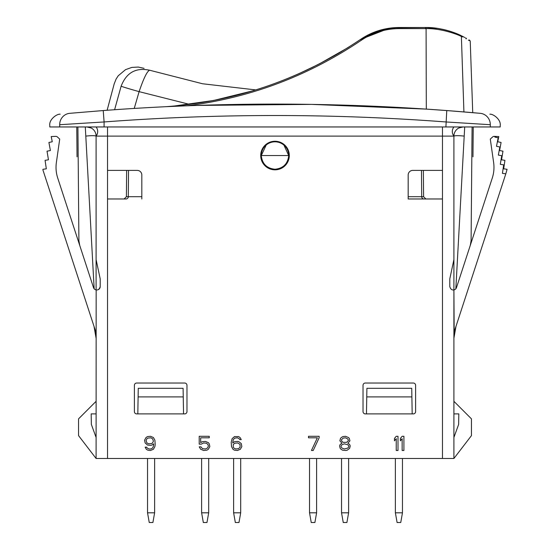 <?xml version="1.0" encoding="UTF-8"?>
<svg xmlns="http://www.w3.org/2000/svg" width="550" height="550" viewBox="0 0 550 550"><rect width="100%" height="100%" fill="white"/><g stroke="black" fill="none" stroke-linecap="round" stroke-linejoin="round"><path stroke-width="0.82" d="M100.21 278.926L100.21 286.557C99.461 289.156 98.093 290.276 96.092 289.919L96.092 259.566L100.21 278.926L96.092 259.566L96.092 136.104L107.525 136.104L107.525 458.48L96.092 458.48L96.161 289.933M107.525 458.48L453.908 458.48L471.446 435.621L471.446 418.859L453.908 401.321M453.523 289.974L453.908 289.919L453.908 259.566L453.908 458.48M458.769 128.019L463.052 126.961A9.144 9.144 0 0 0 453.908 136.104L453.908 259.566L449.79 278.926L449.79 286.557C450.539 289.149 451.908 290.269 453.908 289.919L453.908 259.566L449.79 278.926M452.994 289.981A3.431 3.431 0 0 0 453.908 289.919L453.908 338.188L455.998 326.329M470.264 245.444L471.096 240.735L472.086 126.961M453.908 336.373A22.866 22.866 0 0 1 455.036 329.271L505.814 173.834L502.425 173.333L503.676 164.876L500.294 164.312L501.724 155.698L498.355 155.079L499.847 146.981L496.485 146.3L498.197 137.816L494.849 137.081L495 136.4L494.251 136.366A2.289 2.289 0 0 0 492.607 136.971L490.291 139.095L493.632 162.559A34.293 34.293 0 0 1 492.277 178.042L456.486 287.623A3.431 3.431 0 0 1 453.908 289.919L454.169 332.949M455.84 288.778L464.702 126.961M453.908 126.961A7.336 7.336 0 0 0 453.908 136.104L454.032 134.613M454.3 133.451L454.596 132.632M454.609 132.598L454.802 132.165M455.723 130.632L455.991 130.288L455.723 130.632M453.908 136.104L442.475 136.104L442.475 126.961M490.311 126.961L490.311 124.713C503.498 125.881 503.498 125.881 490.311 124.713L445.906 121.956A2274.944 2274.944 0 0 0 104.094 121.956L104.094 126.961L500.211 126.961L500.211 125.593M49.789 125.593L49.789 126.961L104.094 126.961M490.311 124.713A11.433 11.096 -84.8 0 0 480.239 113.321C493.047 114.503 493.047 114.503 480.239 113.321L446.765 110.557A2286.378 2286.378 0 0 0 103.235 110.557L69.761 113.321C56.953 114.503 56.953 114.503 69.761 113.321L70.496 113.259M103.235 110.557L104.094 121.956L59.689 124.713C46.502 125.881 46.502 125.881 59.689 124.713A11.433 11.096 -95.2 0 1 69.761 113.321A11.433 11.096 84.8 0 0 59.689 124.713L59.689 126.961M449.116 110.736L452.636 111.004M453.695 111.086L454.149 111.121M458.178 111.444L459.174 111.526M462.956 111.836L463.65 111.891M453.207 111.052L471.996 112.599M467.197 112.186L471.082 112.516M469.384 39.964L470.229 41.057L472.732 112.661L480.102 113.314M105.229 110.406C94.621 111.21 94.621 111.21 105.229 110.406L107.119 110.268L114.18 83.923L116.105 79.049L118.236 75.769L125.551 69.637L131.869 67.403L138.284 67.066L144.066 68.344M443.458 110.309L450.12 110.811M450.333 110.825L451.956 110.949M196.639 105.435L311.499 104.383L426.312 109.106L450.821 110.866M389.345 28.208L360.58 39.38C301.173 79.269 236.143 101.716 165.481 106.721L165.481 106.721C236.493 101.592 301.531 79.145 360.58 39.38L367.373 35.31M167.667 106.618L186.863 105.792C249.913 97.948 308.048 76.113 361.274 40.281L360.58 39.38L376.42 31.378L393.8 27.713M453.832 111.1L459.36 111.54L453.832 111.1M96.002 134.846L96.092 136.104A9.144 9.144 0 0 0 86.948 126.961L91.231 128.019M94.009 130.288L94.277 130.632M95.404 132.632L95.611 133.169M85.298 126.961L94.16 288.778M95.831 332.949L96.092 338.188L94.002 326.329M77.914 126.961L78.904 240.735L79.736 245.444M96.085 135.726L96.023 134.97M452.141 289.816L452.657 289.939M460.742 127.256L459.415 127.71M454.644 132.502L454.458 132.976M442.475 198.976L408.183 198.976L423.961 198.976L408.183 198.976L408.183 174.969A4.572 4.572 0 0 1 412.754 170.397L442.475 170.397L442.475 458.48M426.058 170.397L423.362 170.397L423.596 196.714L425.879 198.976M126.637 170.397L126.404 196.714L128.308 196.714A2.289 2.269 90 0 1 126.039 198.976L107.525 198.976M107.525 170.397L137.246 170.397A4.572 4.572 0 0 1 141.817 174.969L141.817 198.976M96.092 136.104A7.336 7.336 0 0 0 96.092 126.961M107.525 126.961L107.525 136.104L442.475 136.104L442.475 170.397M260.707 155.54A14.293 14.293 0 0 1 275 141.247A14.293 14.293 0 0 1 289.293 155.54A14.293 14.293 0 0 1 275 169.826A14.293 14.293 0 0 1 260.707 155.54L261.284 155.54L261.436 157.575M412.184 413.896L413.325 413.896A2.289 2.289 0 0 0 415.614 411.613L415.614 385.316A2.289 2.289 0 0 0 413.325 383.034L365.31 383.034A2.289 2.289 0 0 0 363.027 385.316L363.027 411.613A2.289 2.289 0 0 0 365.31 413.896L412.184 413.896L411.737 388.3L366.905 388.3L366.458 413.896L365.31 413.896M183.246 396.908L138.112 396.908L138.263 388.3L183.095 388.3L183.542 413.896L184.69 413.896A2.289 2.289 0 0 0 186.972 411.613L186.972 385.316A2.289 2.289 0 0 0 184.69 383.034L136.675 383.034A2.289 2.289 0 0 0 134.386 385.316L134.386 411.613A2.289 2.289 0 0 0 136.675 413.896L184.69 413.896M145.152 447.164L146.334 449.274L147.812 450.175L150.466 450.478L153.422 449.274L154.901 446.559L155.196 444.448L154.901 440.227L153.422 437.511L150.466 436.301L147.517 436.604L146.039 437.511L144.561 440.227L145.152 442.936L147.517 445.053L150.466 445.349L151.944 445.053L153.718 443.843L153.422 446.256L152.536 448.064L150.762 448.972L148.995 448.972L147.221 448.064L146.63 447.164L145.152 447.164M153.422 441.127L152.536 442.936L151.649 443.541L148.699 443.843L146.926 442.936L146.039 440.529L146.926 438.714L147.812 438.116L150.762 437.814L152.536 438.714L153.422 441.127M201.272 444.146L203.637 442.936L206.587 443.238L208.065 444.751L208.361 446.256L207.474 448.064L205.411 448.972L202.455 448.669L200.977 446.861L199.21 446.861L200.681 449.274L203.637 450.478L206.883 450.175L208.361 449.274L209.839 446.559L209.248 443.843L208.361 442.64L205.411 441.43L202.159 441.732L200.681 442.64L200.681 437.814L209.248 437.814L209.248 436.301L199.21 436.301L199.21 444.146L201.272 444.146M241.258 443.541L238.893 441.732L237.414 441.43L234.465 441.732L232.691 442.936L233.282 439.622L234.761 438.116L237.414 437.814L239.188 438.714L239.779 439.622L241.258 439.622L240.075 437.511L238.597 436.604L234.465 436.604L232.1 438.714L231.213 442.337L231.509 446.559L232.987 449.274L234.465 450.175L237.414 450.478L240.371 449.274L241.849 446.559L241.258 443.541M240.075 444.448L240.075 447.164L238.597 448.669L235.647 448.972L233.874 448.064L233.282 447.164L233.282 444.448L234.761 443.238L237.71 442.936L240.075 444.448M319.124 437.814L319.124 436.301L308.495 436.301L308.495 437.814L317.357 437.814L311.451 450.478L313.218 450.478L319.124 437.814M341.956 443.238L340.182 444.448L339.591 445.954L340.182 448.367L341.069 449.274L342.54 450.175L345.792 450.478L347.27 450.175L349.628 448.367L350.219 445.954L349.628 444.448L347.861 443.238L349.924 440.825L349.332 438.412L348.452 437.511L345.496 436.301L342.836 436.604L341.364 437.511L340.478 438.412L339.886 440.825L341.956 443.238M344.314 448.972L341.956 448.064L341.069 446.861L341.069 445.954L341.956 444.751L344.314 443.843L347.861 444.751L348.748 445.954L348.748 446.861L347.861 448.064L344.314 448.972M345.496 437.814L347.861 439.017L348.452 440.529L346.679 442.337L343.131 442.337L341.956 441.43L341.364 439.924L343.131 438.116L345.496 437.814M398.007 450.478L398.007 436.301L396.234 436.301L394.46 438.412L394.46 440.825L396.234 438.714L396.234 450.478L398.007 450.478M403.913 450.478L403.913 436.301L402.139 436.301L400.373 438.412L400.373 440.825L402.139 438.714L402.139 450.478L403.913 450.478M453.908 437.436L458.638 424.435L458.824 413.896L453.908 413.896M96.092 437.436L91.362 424.435L91.176 413.896L96.092 413.896M96.092 401.321L78.554 418.859L78.554 435.621L96.092 458.48M288.564 157.582L288.716 155.54L289.293 155.54M261.511 158.036L262.171 160.401M262.254 160.614L263.443 162.931M263.532 163.068L265.251 165.186M265.347 165.282L267.472 167.007M267.548 167.056L269.947 168.293M271.246 168.733L272.498 169.022M273.804 169.201L274.381 169.242M275.632 169.242L276.251 169.201M277.502 169.022L278.768 168.726M280.053 168.293L282.473 167.042M282.528 167.001L284.659 165.275M284.742 165.192L286.468 163.068M286.557 162.931L287.746 160.607M287.829 160.401L288.489 158.042M189.502 104.356L139.109 91.644L134.241 108.433M266.207 145.007L261.284 155.54A13.716 13.716 0 0 1 275 141.817A13.716 13.716 0 0 1 288.716 155.54L283.951 145.138M282.48 144.038L280.961 143.186M278.506 142.271L276.788 141.934M274.182 141.845L273.639 141.886M272.559 142.037L272.037 142.141M269.94 142.787L269.438 143M268.462 143.481L267.988 143.749M255.729 89.911L202.572 83.765L149.662 70.235C135.871 67.313 126.363 72.641 121.117 86.219L114.606 109.725M149.662 70.235C147.235 70.984 143.722 78.121 139.109 91.644A22.866 0.612 -164.6 0 1 121.117 86.219C111.863 83.167 111.863 83.167 121.117 86.219M288.716 155.54L261.284 155.54C262.157 163.811 266.729 168.382 275 169.256C283.271 168.382 287.843 163.811 288.716 155.54M138.112 396.908L137.816 413.896M395.381 512.813L402.462 512.813L400.751 522.5L397.093 522.5L395.374 512.772L395.374 458.48M402.462 512.813L402.462 458.48M341.536 512.813L348.618 512.813L346.906 522.5L343.248 522.5L341.536 512.813L341.536 458.48M348.618 512.813L348.624 458.48M309.533 512.813L316.607 512.813L314.896 522.5L311.238 522.5L309.526 512.772L309.526 458.48M316.607 512.813L316.614 458.48M233.619 512.813L240.701 512.813L238.989 522.5L235.331 522.5L233.619 512.813L233.619 458.48M240.701 512.813L240.708 458.48M201.616 512.813L208.691 512.813L206.979 522.5L203.321 522.5L201.609 512.772L201.609 458.48M208.691 512.813L208.697 458.48M147.537 512.813L154.619 512.813L152.907 522.5L149.249 522.5L147.537 512.813L147.537 458.48M154.619 512.813L154.626 458.48M411.888 396.908L366.754 396.908M100.21 286.557A3.431 3.431 0 0 1 98.024 289.754M97.013 289.981A3.431 3.431 0 0 1 93.514 287.623L57.722 178.042A34.293 34.293 0 0 1 56.368 162.559L59.709 139.095L57.393 136.971A2.289 2.289 0 0 0 55.749 136.366L51.212 136.558L52.264 141.776L48.909 142.457L50.394 150.556L47.025 151.174L48.455 159.789L45.073 160.353L46.324 168.809L42.934 169.311L42.934 170.005L94.964 329.271A22.866 22.866 0 0 1 96.092 336.373M495 136.4L498.788 136.558L497.736 141.776L501.091 142.457L499.606 150.556L502.975 151.174L501.545 159.789L504.928 160.353L503.676 168.809L507.066 169.311L505.814 173.834M493.632 162.559A34.293 34.293 0 0 1 492.277 178.042M490.291 139.095L492.607 136.971M78.217 161.226C76.615 155.265 76.615 155.265 78.217 161.226C76.615 155.265 76.615 155.265 78.217 161.226M55 136.4L55.749 136.366M359.59 40.054L359.013 40.439M358.284 40.934L357.301 41.587M355.135 43.017L354.571 43.388M341.564 51.535L335.383 55.165M334.819 55.488L319.234 63.951L347.27 48.042M317.914 64.632L298.987 73.652M298.313 73.954L291.727 76.794M283.257 80.238L280.844 81.18M270.696 84.941L269.259 85.442M259.401 88.749L257.194 89.458M437.786 28.428L425.446 27.5L392.418 27.83M464.743 37.489L460.769 35.468C457.139 33.447 441.176 27.211 426.002 27.5L425.824 27.5M367.572 35.207L386.636 28.655M386.76 28.628L399.163 27.5C385.11 27.596 372.254 31.556 360.58 39.38L367.874 35.049M462.419 36.96L461.381 36.458C457.614 34.423 441.416 28.318 426.085 28.607L426.002 27.5L425.446 27.5L437.016 28.318M438.254 28.504L442.454 29.281M443.238 29.446L446.291 30.181M450.752 31.487L451.969 31.893M465.534 37.922L466.496 38.452L465.534 37.922C470.924 40.796 470.924 40.796 465.534 37.922A1.141 1.121 -60.8 0 1 466.104 38.885C471.577 41.786 471.577 41.786 466.104 38.885L466.139 38.906M468.387 40.116L469.301 40.59M426.312 109.106L426.085 28.607L425.535 28.6L425.446 27.5L430.994 27.686M425.535 28.6L399.238 28.6C385.406 28.696 372.756 32.594 361.274 40.281M174.274 106.026L213.675 100.464L252.443 90.915M259.201 88.818L260.535 88.385M273.824 83.813L282.748 80.438M283.202 80.259L288.502 78.134M289.307 77.797L298.127 74.037M298.547 73.851L308.137 69.444M309.65 68.722L314.146 66.523M347.304 48.029L349.339 46.75M432.3 27.789L436.597 28.256M439.636 28.731L443.107 29.418M443.128 29.425L445.961 30.099M448.717 30.862L443.603 29.528M453.592 32.464L456.967 33.777L453.592 32.464M457.841 34.148L459.367 34.815M442.784 29.349L438.405 28.524M425.446 27.5L399.163 27.5L425.446 27.5M394.948 27.631L399.163 27.5L399.238 28.6M471.783 161.226C473.385 155.265 473.385 155.265 471.783 161.226C473.385 155.265 473.385 155.265 471.783 161.226M453.908 136.283A10.182 1.32 -173.5 0 1 464.152 136.104M445.906 126.961L446.765 110.557M96.092 136.283A10.182 1.32 -6.5 0 0 85.848 136.104M423.961 198.976A2.289 2.269 90 0 1 421.692 196.714L423.596 196.714M408.183 196.714L421.692 196.714L421.465 170.397M128.535 170.397L128.308 196.714L141.817 196.714M463.918 111.911L461.381 36.458A1.141 1.093 -64.6 0 0 460.769 35.468M456.046 33.399L456.046 33.399A1.141 1.1 -68.2 0 1 456.046 33.399L451.413 31.701M500.204 125.593C501.167 119.446 493.006 113.726 489.851 114.208M480.239 113.321L479.504 113.259M49.796 125.593C48.833 119.446 56.994 113.726 60.149 114.208M126.404 196.714L124.121 198.976M77.034 156.819L76.773 126.961M459.69 34.959L458.013 34.217M454.884 32.945L453.846 32.553M453.537 32.443L452.932 32.23M457.043 33.804L460.921 35.537M461.244 35.695L462.316 36.224M462.632 36.383L463.581 36.871M447.288 30.449L449.79 31.185M392.281 27.844L385.777 28.82M379.026 30.525L378.324 30.738M472.966 156.819L473.227 126.961"/></g></svg>
